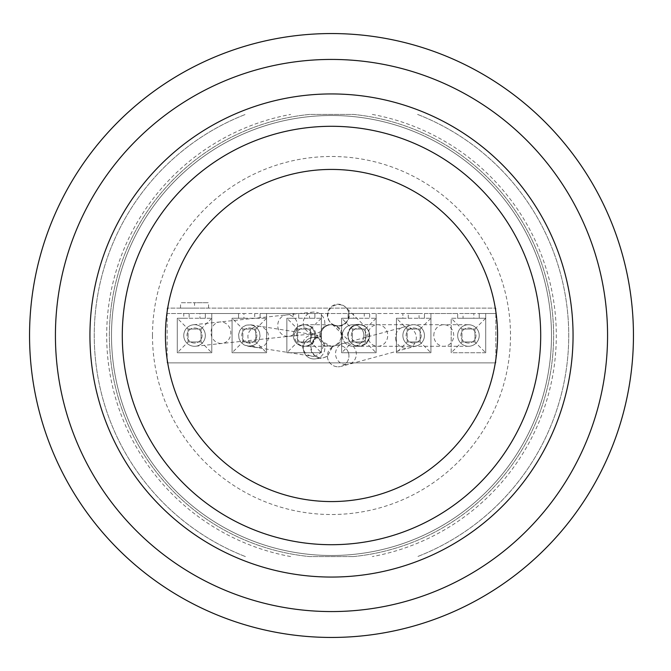 <?xml version="1.0" encoding="UTF-8"?>
<svg xmlns="http://www.w3.org/2000/svg" width="671" height="671" viewBox="0 0 671 671"><rect width="100%" height="100%" fill="white"/><g stroke="black" fill="none" stroke-linecap="round" stroke-linejoin="round"><path stroke-width="0.5" stroke-dasharray="3.35 2.52" d="M348.568 353.189A10.786 10.786 0 0 1 338.159 366.794A10.786 10.786 0 0 0 348.811 354.322A10.786 10.786 0 0 0 334.829 345.758A10.786 10.786 0 0 1 348.568 353.189M315.219 358.901A10.786 10.786 0 0 1 303.326 349.348A10.786 10.786 0 0 1 314.045 337.396A10.786 10.786 0 0 0 303.502 350.421A10.786 10.786 0 0 0 318.431 358.029A10.786 10.786 0 0 0 322.768 341.841A10.786 10.786 0 0 1 315.219 358.901L322.39 358.113L316.712 357.182L314.716 355.974L311.721 352.443L310.488 347.972L311.227 343.401L313.818 339.568L315.672 338.15L320.042 336.674L312.879 337.454M331.96 347.192L327.381 356.418L332.422 346.882L331.96 347.192L331.944 346.278L323.271 345.531L316.628 335.332L320.738 336.196L322.768 341.841A10.786 10.786 0 0 0 342.277 335.5A10.786 10.786 0 0 0 334.829 325.242A10.786 10.786 0 0 0 348.014 310.598A10.786 10.786 0 0 0 330.149 307.771A10.786 10.786 0 0 0 334.829 325.242A10.786 10.786 0 0 0 322.768 341.841A10.786 10.786 0 0 0 314.045 337.396A10.786 10.786 0 0 1 322.768 341.841L331.256 346.286M332.405 346.328L332.422 346.882A10.786 10.786 0 0 1 334.829 345.758A10.786 10.786 0 0 0 338.159 366.794A10.786 10.786 0 0 1 327.381 356.418M323.271 345.531L322.105 350.279L319.597 353.567L315.571 355.798L311.218 356.075L318.054 357.291L314.531 355.269L312.216 352.35L310.916 347.226L315.009 338.805L318.683 336.943L320.772 336.616M249.344 346.286L244.169 344.969L240.973 342.302L239.019 338.62L238.608 334.468L239.799 330.476L242.399 327.238L246.031 325.234L250.149 324.747L254.15 325.863L257.438 328.421L259.518 332.036L260.063 336.171L259.014 340.205L256.515 343.527L252.942 345.657L247.666 346.152L244.169 344.969L240.973 342.302L239.019 338.62L238.608 334.468L239.799 330.476L242.399 327.238L246.031 325.234L250.979 324.848L254.15 325.863L257.438 328.421L259.518 332.036L260.063 336.171L259.014 340.205L256.515 343.527L252.942 345.657L249.344 346.286L258.159 347.662L253.059 346.311L250.006 343.619L248.178 339.92L247.859 335.76L249.084 331.776L251.675 328.555L255.232 326.584L259.845 326.232L263.082 327.322L266.202 329.931L268.123 333.579L268.551 337.723L267.419 341.74L264.919 345.028L263.015 346.379L258.159 347.662M249.327 343.049A7.549 7.549 0 0 1 242.785 331.726A7.549 7.549 0 0 1 255.861 331.726A7.549 7.549 0 0 1 249.327 343.049A7.549 7.549 0 0 1 242.785 331.726A7.549 7.549 0 0 1 255.861 331.726A7.549 7.549 0 0 1 249.327 343.049M304.106 346.286A10.786 10.786 0 0 1 293.319 335.5A10.786 10.786 0 0 1 304.106 324.714A10.786 10.786 0 0 1 314.892 335.5A10.786 10.786 0 0 1 304.106 346.286A10.786 10.786 0 0 1 294.762 330.107A10.786 10.786 0 0 1 313.441 330.107A10.786 10.786 0 0 1 304.106 346.286L305.146 346.286A10.786 10.736 -90 0 1 294.41 335.5A10.786 10.736 -90 0 1 305.146 324.714A10.786 10.736 -90 0 1 315.873 335.5A10.786 10.736 -90 0 1 305.146 346.286L330.459 346.286A10.786 10.736 -90 0 1 329.872 346.27M335.693 326.081L333.772 325.242L335.693 326.081A10.786 10.736 -90 0 1 330.459 346.286L331.306 346.286M320.738 336.196A10.786 10.786 0 0 1 334.829 325.242A10.786 10.786 0 0 1 331.944 346.278M413.671 346.286A10.786 10.786 0 0 1 404.328 330.107A10.786 10.786 0 0 1 423.007 330.107A10.786 10.786 0 0 1 413.671 346.286A10.786 10.786 0 0 1 410.845 325.091A10.786 10.786 0 0 1 424.08 332.673A10.786 10.786 0 0 1 413.671 346.286M413.671 343.049A7.549 7.549 0 0 1 407.129 331.726A7.549 7.549 0 0 1 420.205 331.726A7.549 7.549 0 0 1 413.671 343.049A7.549 7.549 0 0 1 407.129 331.726A7.549 7.549 0 0 1 420.205 331.726A7.549 7.549 0 0 1 413.671 343.049M304.106 343.049A7.549 7.549 0 0 1 297.572 331.726A7.549 7.549 0 0 1 310.639 331.726A7.549 7.549 0 0 1 304.106 343.049A7.549 7.549 0 0 1 297.572 331.726A7.549 7.549 0 0 1 310.639 331.726A7.549 7.549 0 0 1 304.106 343.049M345.825 322.575A10.786 10.786 0 0 1 330.577 322.65A10.786 10.786 0 0 1 330.493 307.402A10.786 10.786 0 0 1 345.75 307.326A10.786 10.786 0 0 1 345.825 322.575M358.884 346.286A10.786 10.786 0 0 1 349.549 330.107A10.786 10.786 0 0 1 368.228 330.107A10.786 10.786 0 0 1 351.302 343.166A10.786 10.786 0 0 1 351.227 327.918A10.786 10.786 0 0 1 368.857 339.601A10.786 10.786 0 0 1 358.884 346.286M358.884 343.049A7.549 7.549 0 0 1 352.35 331.726A7.549 7.549 0 0 1 365.427 331.726A7.549 7.549 0 0 1 358.884 343.049A7.549 7.549 0 0 1 352.35 331.726A7.549 7.549 0 0 1 365.427 331.726A7.549 7.549 0 0 1 358.884 343.049M363.85 335.5A10.786 10.786 0 0 1 353.063 346.286A10.786 10.786 0 0 0 363.85 335.5A10.786 10.786 0 0 0 353.063 324.714A10.786 10.786 0 0 0 342.277 335.5A10.786 10.786 0 0 1 353.063 324.714A10.786 10.786 0 0 1 363.85 335.5M342.277 335.5A10.786 10.786 0 0 0 353.063 346.286A10.786 10.786 0 0 1 342.277 335.5M468.45 346.286A10.786 10.786 0 0 1 459.115 330.107A10.786 10.786 0 0 1 477.794 330.107A10.786 10.786 0 0 1 468.45 346.286A10.786 10.786 0 0 1 457.672 335.5A10.786 10.786 0 0 1 468.45 324.714A10.786 10.786 0 0 1 479.237 335.5A10.786 10.786 0 0 1 468.45 346.286L377.748 346.286A10.786 9.964 90 0 1 367.783 335.5A10.786 9.964 90 0 1 377.748 324.714A10.786 9.964 90 0 1 387.704 335.5A10.786 9.964 90 0 1 377.748 346.286L353.063 346.286M468.45 343.049A7.549 7.549 0 0 1 461.916 331.726A7.549 7.549 0 0 1 474.993 331.726A7.549 7.549 0 0 1 468.45 343.049A7.549 7.549 0 0 1 461.916 331.726A7.549 7.549 0 0 1 474.993 331.726A7.549 7.549 0 0 1 468.45 343.049M194.54 343.049A7.549 7.549 0 0 1 188.006 331.726A7.549 7.549 0 0 1 201.082 331.726A7.549 7.549 0 0 1 194.54 343.049A7.549 7.549 0 0 1 188.006 331.726A7.549 7.549 0 0 1 201.082 331.726A7.549 7.549 0 0 1 194.54 343.049M322.768 329.159A10.786 10.786 0 0 0 318.431 312.971A10.786 10.786 0 0 0 303.502 320.579A10.786 10.786 0 0 0 314.045 333.604A10.786 10.786 0 0 1 303.326 323.959A10.786 10.786 0 0 1 323.38 317.425A10.786 10.786 0 0 1 314.045 333.604A10.786 10.786 0 0 0 322.768 329.159M194.54 346.286A10.786 10.786 0 0 1 183.77 336.07A10.786 10.786 0 0 1 193.399 324.772A10.786 10.786 0 0 1 205.267 334.359A10.786 10.786 0 0 1 194.54 346.286A10.786 10.786 0 0 1 185.204 330.107A10.786 10.786 0 0 1 203.883 330.107A10.786 10.786 0 0 1 194.54 346.286M152.485 335.5A179.014 179.014 0 0 0 331.499 514.514A179.014 179.014 0 0 0 510.505 335.5A179.014 179.014 0 0 0 331.499 156.486A179.014 179.014 0 0 0 152.485 335.5M122.29 335.5A209.209 209.209 0 0 1 331.499 126.291A209.209 209.209 0 0 1 540.7 335.5A209.209 209.209 0 0 1 331.499 544.709A209.209 209.209 0 0 1 122.29 335.5M165.427 335.5A166.072 166.072 0 0 0 331.499 501.572A166.072 166.072 0 0 0 497.572 335.5A166.072 166.072 0 0 0 331.499 169.428A166.072 166.072 0 0 0 165.427 335.5M353.357 556.569L309.633 556.569A222.151 222.151 0 0 1 309.633 114.431L353.357 114.431A222.151 222.151 0 0 1 353.357 556.569L309.633 556.569A222.151 222.151 0 0 1 309.633 114.431L353.357 114.431A222.151 222.151 0 0 1 353.357 556.569M331.499 115.504A219.996 219.996 0 0 1 551.487 335.5A219.996 219.996 0 0 1 331.499 555.496A219.996 219.996 0 0 1 111.503 335.5A219.996 219.996 0 0 1 331.499 115.504A219.996 219.996 0 0 1 551.487 335.5A219.996 219.996 0 0 1 331.499 555.496A219.996 219.996 0 0 1 111.503 335.5A219.996 219.996 0 0 1 331.499 115.504M245.393 556.569A237.249 237.249 0 0 1 245.393 114.431A237.249 237.249 0 0 0 245.393 556.569M417.597 114.431A237.249 237.249 0 0 1 417.597 556.569A237.249 237.249 0 0 0 417.597 114.431M439.337 617.538A301.95 301.95 0 0 1 53.605 217.396A301.95 301.95 0 0 1 548.886 125.938A301.95 301.95 0 0 1 439.337 617.538M194.54 308.106L208.564 308.106L180.524 308.106L194.54 308.106L194.54 302.713L180.524 302.713L208.564 302.713L194.54 302.713M180.524 308.106L180.524 302.713M208.564 308.106L208.564 302.713M463.057 318.247L457.672 318.247L457.672 313.525L424.458 313.525L424.458 318.247L419.065 318.247L419.065 313.525L408.278 313.525L408.278 318.247L402.885 318.247L402.885 313.525L369.671 313.525L369.671 318.247L364.278 318.247L364.278 313.525L353.5 313.525L353.5 318.247L348.106 318.247L348.106 313.525L314.892 313.525L314.892 318.247L309.499 318.247L309.499 313.525L298.712 313.525L298.712 318.247L293.319 318.247L293.319 313.525L260.105 313.525L260.105 318.247L254.712 318.247L254.712 313.525L243.934 313.525L243.934 318.247L238.54 318.247L238.54 313.525L205.326 313.525L205.326 318.247L199.933 318.247L199.933 313.525L189.147 313.525L189.147 318.247L183.753 318.247L183.753 313.525L167.146 313.525L167.146 308.106L495.844 308.106L167.146 308.106L167.146 313.525L495.844 313.525L495.844 308.106L495.844 313.525L479.237 313.525L479.237 318.247L473.843 318.247L473.843 313.525L479.237 313.525L479.237 318.247L485.703 318.247L485.703 352.753L451.197 352.753L451.197 318.247L457.672 318.247L457.672 313.525L463.057 313.525L463.057 318.247L473.843 318.247M473.843 313.525L463.057 313.525M419.065 313.525L424.458 313.525L424.458 318.247L430.925 318.247L430.925 352.753L396.418 352.753L396.418 318.247L402.885 318.247L402.885 313.525L408.278 313.525M364.278 313.525L369.671 313.525L369.671 318.247L376.146 318.247L376.146 352.753L341.631 352.753L341.631 318.247L348.106 318.247L348.106 313.525L353.5 313.525M309.499 313.525L314.892 313.525L314.892 318.247L321.359 318.247L321.359 352.753L286.853 352.753L286.853 318.247L293.319 318.247L293.319 313.525L298.712 313.525M254.712 313.525L260.105 313.525L260.105 318.247L266.58 318.247L266.58 352.753L232.065 352.753L232.065 318.247L238.54 318.247L238.54 313.525L243.934 313.525M199.933 313.525L205.326 313.525L205.326 318.247L211.793 318.247L211.793 352.753L177.287 352.753L177.287 318.247L183.753 318.247L183.753 313.525L189.147 313.525M408.278 318.247L419.065 318.247M353.5 318.247L364.278 318.247M298.712 318.247L309.499 318.247M243.934 318.247L254.712 318.247M407.196 341.967L420.138 341.967L430.925 352.753L430.925 313.525L430.925 352.753L396.418 352.753L396.418 318.247L430.925 318.247L396.418 318.247L407.196 329.033L407.196 341.967L420.138 341.967L420.138 329.033L407.196 329.033L407.196 341.967L396.418 352.753L396.418 318.247M297.639 341.967L310.572 341.967L321.359 352.753L321.359 313.525L321.359 352.753L286.853 352.753L286.853 318.247L321.359 318.247L286.853 318.247L297.639 329.033L297.639 341.967L310.572 341.967L310.572 329.033L297.639 329.033L297.639 341.967L286.853 352.753L286.853 318.247M242.852 341.967L255.794 341.967L266.58 352.753L266.58 313.525L266.58 352.753L232.065 352.753L232.065 318.247L266.58 318.247L232.065 318.247L242.852 329.033L242.852 341.967L255.794 341.967L255.794 329.033L242.852 329.033L242.852 341.967L232.065 352.753L232.065 318.247M189.147 318.247L199.933 318.247M188.073 341.967L201.015 341.967L211.793 352.753L211.793 313.525L211.793 352.753L177.287 352.753L177.287 318.247L211.793 318.247L177.287 318.247L188.073 329.033L188.073 341.967L201.015 341.967L201.015 329.033L188.073 329.033L188.073 341.967L177.287 352.753L177.287 318.247M352.418 341.967L365.36 341.967L376.146 352.753L376.146 313.525L376.146 352.753L341.631 352.753L341.631 318.247L376.146 318.247L341.631 318.247L352.418 329.033L352.418 341.967L365.36 341.967L365.36 329.033L352.418 329.033L352.418 341.967L341.631 352.753L341.631 318.247M461.983 341.967L474.925 341.967L485.703 352.753L485.703 313.525L485.703 352.753L451.197 352.753L451.197 318.247L485.703 318.247L451.197 318.247L461.983 329.033L461.983 341.967L474.925 341.967L474.925 329.033L461.983 329.033L461.983 341.967L451.197 352.753L451.197 318.247M167.146 362.894L495.844 362.894L167.146 362.894L167.146 308.106L495.844 308.106L167.146 308.106L167.146 362.894M420.138 341.967L420.138 329.033L407.196 329.033M310.572 341.967L310.572 329.033L297.639 329.033M201.015 341.967L201.015 329.033L188.073 329.033M255.794 341.967L255.794 329.033L242.852 329.033M365.36 341.967L365.36 329.033L352.418 329.033M474.925 341.967L474.925 329.033L461.983 329.033M474.925 329.033L485.703 318.247M485.703 352.753L451.197 352.753M495.844 308.106L495.844 362.894L495.844 308.106M430.925 352.753L396.418 352.753M321.359 352.753L286.853 352.753M211.793 352.753L177.287 352.753M266.58 352.753L232.065 352.753M376.146 352.753L341.631 352.753M420.138 329.033L430.925 318.247M365.36 329.033L376.146 318.247M310.572 329.033L321.359 318.247M255.794 329.033L266.58 318.247M201.015 329.033L211.793 318.247M327.381 356.234L322.39 358.113L327.414 356.402M247.666 346.152L311.218 356.075L307.746 354.85L304.693 352.158L302.864 348.459L302.546 344.298L303.77 340.314L306.353 337.094L309.918 335.123L313.919 334.686L316.628 335.332M346.035 364.655A10.786 10.384 74.8 0 1 343.107 343.493A10.786 10.384 74.8 0 1 355.949 351.176A10.786 10.384 74.8 0 1 346.035 364.655M319.731 335.726A10.786 10.736 -90 0 1 333.772 325.242M395.882 340.331A10.786 10.384 74.8 0 1 403.07 327.205A10.786 10.384 74.8 0 1 415.919 334.888A10.786 10.384 74.8 0 1 405.997 348.366A10.786 10.384 74.8 0 1 395.882 340.331M334.041 325.175A10.786 10.728 134.7 0 1 330.954 307.855A10.786 10.728 134.7 0 1 346.161 307.737A10.786 10.728 134.7 0 1 335.466 325.712M350.849 327.54A10.786 10.728 134.7 0 1 368.404 339.149A10.786 10.728 134.7 0 1 350.883 342.755A10.786 10.728 134.7 0 1 350.849 327.54M433.81 335.5A10.786 9.964 90 0 1 443.774 324.714A10.786 9.964 90 0 1 453.73 335.5A10.786 9.964 90 0 1 443.774 346.286A10.786 9.964 90 0 1 433.81 335.5M287.767 336.397A10.786 9.897 -96.1 0 1 277.828 326.668A10.786 9.897 -96.1 0 1 286.534 314.9A10.786 9.897 -96.1 0 1 297.521 324.579A10.786 9.897 -96.1 0 1 288.815 336.347A10.786 9.897 -96.1 0 1 287.767 336.397M221.011 343.477A10.786 9.897 -96.1 0 1 211.021 333.177A10.786 9.897 -96.1 0 1 219.778 321.979A10.786 9.897 -96.1 0 1 230.757 331.659A10.786 9.897 -96.1 0 1 222.051 343.426A10.786 9.897 -96.1 0 1 221.011 343.477M290.652 556.569A224.81 224.81 0 0 1 290.652 114.431M372.338 114.431A224.81 224.81 0 0 1 372.338 556.569M318.121 335.349L250.979 324.848M410.845 325.091L335.332 345.607M416.498 345.909L340.985 366.416M331.499 324.714L304.106 324.714M351.302 343.166L330.577 322.65M366.475 327.834L345.75 307.326M353.063 324.714L468.45 324.714M193.399 324.772L312.912 312.099M195.68 346.228L315.185 333.546"/><path stroke-width="1.01" d="M331.499 169.428A166.072 166.072 0 0 1 497.572 335.5A166.072 166.072 0 0 1 331.499 501.572A166.072 166.072 0 0 1 165.427 335.5A166.072 166.072 0 0 1 331.499 169.428M331.499 544.709A209.209 209.209 0 0 1 122.29 335.5A209.209 209.209 0 0 1 331.499 126.291A209.209 209.209 0 0 1 540.7 335.5A209.209 209.209 0 0 1 331.499 544.709M331.499 577.06A241.56 241.56 0 0 1 89.939 335.5A241.56 241.56 0 0 1 331.499 93.94A241.56 241.56 0 0 1 573.059 335.5A241.56 241.56 0 0 1 331.499 577.06M331.499 59.434A276.066 276.066 0 0 1 607.565 335.5A276.066 276.066 0 0 1 331.499 611.566A276.066 276.066 0 0 1 55.425 335.5A276.066 276.066 0 0 1 331.499 59.434M331.499 33.55A301.95 301.95 0 0 1 633.449 335.5A301.95 301.95 0 0 1 331.499 637.45A301.95 301.95 0 0 1 29.549 335.5A301.95 301.95 0 0 1 331.499 33.55"/></g></svg>
